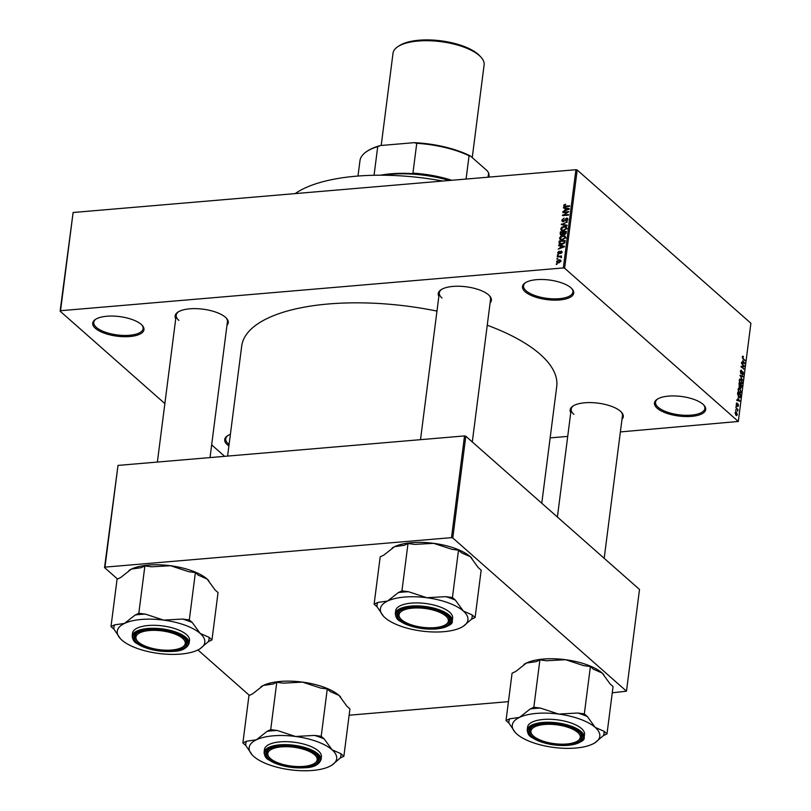 <?xml version="1.0" encoding="UTF-8"?>
<svg xmlns="http://www.w3.org/2000/svg" width="811" height="811" viewBox="0 0 811 811"><rect width="100%" height="100%" fill="white"/><g stroke="black" fill="none" stroke-linecap="round" stroke-linejoin="round"><path stroke-width="1.22" d="M228.895 445.959A25.83 9.874 7.3 0 1 227.384 444.783A25.83 9.874 7.3 0 1 227.506 435.791A25.83 9.874 7.3 0 1 230.385 434.392M228.013 435.487A24.877 9.509 -172.7 0 0 225.752 438.792A24.877 9.509 -172.7 0 0 228.347 443.83A24.877 9.509 -172.7 0 0 229.097 444.448M657.153 408.197A25.83 9.874 7.3 0 1 657.275 399.205A25.83 9.874 7.3 0 1 680.216 396.326A25.83 9.874 7.3 0 1 703.015 404.294A25.83 9.874 7.3 0 1 703.928 405.186A25.83 9.874 7.3 0 1 690.567 416.459A25.83 9.874 7.3 0 1 657.153 408.197M657.772 398.9A24.877 9.509 -172.7 0 0 655.521 402.205A24.877 9.509 -172.7 0 0 658.106 407.254A24.877 9.509 -172.7 0 0 685.295 415.293A24.877 9.509 -172.7 0 0 704.86 408.531A24.877 9.509 -172.7 0 0 703.522 404.76M525.173 291.757A25.83 9.874 7.3 0 1 525.295 282.775A25.83 9.874 7.3 0 1 548.236 279.886A25.83 9.874 7.3 0 1 571.035 287.854A25.83 9.874 7.3 0 1 571.948 288.746A25.83 9.874 7.3 0 1 558.586 300.029A25.83 9.874 7.3 0 1 525.173 291.757M525.802 282.471A24.877 9.509 -172.7 0 0 523.541 285.776A24.877 9.509 -172.7 0 0 526.136 290.814A24.877 9.509 -172.7 0 0 553.315 298.853A24.877 9.509 -172.7 0 0 572.89 292.092A24.877 9.509 -172.7 0 0 571.542 288.331M95.404 328.343A25.83 9.874 7.3 0 1 95.526 319.352A25.83 9.874 7.3 0 1 118.477 316.462A25.83 9.874 7.3 0 1 141.266 324.441A25.83 9.874 7.3 0 1 142.189 325.333A25.83 9.874 7.3 0 1 128.827 336.606A25.83 9.874 7.3 0 1 95.404 328.343M96.033 319.047A24.877 9.509 -172.7 0 0 93.782 322.352A24.877 9.509 -172.7 0 0 96.367 327.391A24.877 9.509 -172.7 0 0 123.546 335.44A24.877 9.509 -172.7 0 0 143.121 328.678A24.877 9.509 -172.7 0 0 141.773 324.907M438.863 296.35A26.783 10.239 7.3 0 1 441.174 289.639A26.783 10.239 7.3 0 1 464.967 286.648A26.783 10.239 7.3 0 1 488.607 294.91A26.783 10.239 7.3 0 1 489.56 295.843A26.783 10.239 7.3 0 1 490.108 302.909M441.671 289.334A25.83 9.874 -172.7 0 0 439.319 292.781A25.83 9.874 -172.7 0 0 442.005 298.012M570.751 412.708A26.783 10.239 7.3 0 1 573.063 406.007A26.783 10.239 7.3 0 1 596.855 403.006A26.783 10.239 7.3 0 1 620.496 411.278A26.783 10.239 7.3 0 1 621.449 412.201A26.783 10.239 7.3 0 1 621.996 419.277M573.57 405.693A25.83 9.874 -172.7 0 0 571.208 409.139A25.83 9.874 -172.7 0 0 573.894 414.38M175.734 318.743A26.783 10.239 7.3 0 1 178.045 312.032A26.783 10.239 7.3 0 1 201.848 309.042A26.783 10.239 7.3 0 1 225.478 317.314A26.783 10.239 7.3 0 1 226.431 318.236A26.783 10.239 7.3 0 1 226.979 325.312M178.552 311.728A25.83 9.874 -172.7 0 0 176.19 315.175A25.83 9.874 -172.7 0 0 178.876 320.406M487.249 325.221A158.814 60.693 7.3 0 1 540.197 354.316A158.814 60.693 7.3 0 1 556.731 386.492L541.778 503.246M550.152 437.899L567.72 436.399M620.374 431.918L738.314 421.467L564.618 268.228L563.341 267.924L575.922 169.712L577.199 170.016L564.618 268.228M556.518 261.527L558.961 259.773L560.654 260.138L560.999 261.142L558.607 262.886L556.873 262.531L556.518 261.527L558.09 262.906M557.187 256.935L557.258 256.377L561.577 256.002L560.817 256.621L561.202 257.776L560.3 256.773L557.187 256.935M560.817 256.621L561.506 257.219L560.817 256.621M561.253 257.716L560.3 256.773M558.891 253.792L557.674 252.566L559.235 251.086L558.282 252.545L559.266 253.062L561.08 251.004L562.155 252.16L560.746 253.559L561.526 252.231L561.1 251.552L558.891 253.792L557.958 253.549M558.282 252.545L559.367 253.691M562.165 251.957L561.08 251.004L562.155 252.16M562.013 252.657L561.1 251.552M559.022 242.621L559.225 240.989L565.176 240.482L564.75 242.935L561.749 244.476L559.387 243.989L559.022 242.621L559.762 243.28M560.178 233.548L560.401 231.824L566.352 231.317L566.129 233.051L564.436 234.714L563.27 234.217L561.709 235.099L560.472 234.784L560.178 233.548L560.928 234.207M561.334 224.596L567.558 221.89L562.064 224.231L567.122 225.255L567.051 225.843L561.334 224.596M562.854 212.685L562.925 212.127L568.866 211.63L563.726 214.976L568.491 214.57L568.42 215.138L562.479 215.635L567.609 212.289L562.854 212.685M564.213 204.707L565.693 204.25L564.375 205.578L564.75 206.146L569.616 205.801L569.545 206.369L565.51 206.704L563.686 205.609L564.213 204.707L564.669 205.102M564.375 205.578L565.399 206.714M563.949 206.46L563.686 205.609L564.953 206.724M164.866 403.594L60.105 311.171L73.112 212.502L60.531 310.714L563.341 267.924M73.112 212.502L575.922 169.712M563.452 208.011L563.523 207.423L569.251 208.62L569.18 209.208L563.006 211.499L564.922 210.272L565.166 208.346L563.452 208.011M561.82 220.126L564.071 218.108L562.51 220.116L563.392 221.16L566.514 218.058L567.588 218.341L567.933 219.507L565.946 221.332L567.244 219.578L566.423 218.615L563.331 221.717L562.195 221.393L561.82 220.126L562.611 220.815M562.51 220.116L563.878 221.596M567.791 220.065L566.423 218.615M561.405 230.395L560.705 228.874L561.841 227.202L563.949 226.472L566.301 226.989L566.808 228.367L563.473 230.77L561.171 230.223M560.229 239.569L559.529 238.049L560.665 236.366L562.773 235.636L565.125 236.153L565.632 237.532L562.297 239.944L559.995 239.397M558.637 245.642L558.708 245.054L564.436 246.25L564.365 246.838L558.191 249.119L560.097 247.902L560.35 245.966L558.637 245.642M557.39 255.343L558.313 254.705L557.39 255.343M556.904 259.165L557.826 258.537L556.904 259.165M556.224 264.427L557.147 263.798L556.224 264.427M735.891 410.812L735.536 409.879L735.891 410.812M736.875 409.2L735.82 407.649L737.99 409.555L737.686 411.248L736.875 409.2M736.378 406.99L736.023 406.047L736.378 406.99M736.793 405.764L736.266 403.797L737.138 403.047L736.814 405.155L738.061 403.949L738.517 405.753L737.736 406.493L738.03 404.547L737.057 405.145M736.266 403.797L737.138 403.047L736.489 403.097M737.108 403.635L736.246 404.131M736.418 405.186L737.027 405.186M738.142 405.784L737.736 406.493M738.02 398.181L739.956 401.242L736.743 400.391L736.824 399.813L737.777 400.107L738.02 398.181M738.132 389.28L738.801 388.084L739.896 388.439L741.183 391.977L740.342 393.213L738.375 391.277L738.132 389.28M738.801 388.084L739.896 388.439L738.314 388.57M739.308 380.106L739.977 378.919L741.072 379.274L742.359 382.812L741.518 384.049L739.551 382.113L739.308 380.106M739.977 378.919L741.072 379.274L739.49 379.406M742.288 356.84L742.602 356.151L743.363 356.455L742.775 357.975L745.137 360.773L743.119 358.989L742.288 356.84L742.866 356.81M742.602 356.151L743.363 356.455L742.339 356.546M743.332 357.053L742.258 357.205M738.314 421.467L750.895 323.254L577.199 170.016M742.846 360.55L744.772 363.612L741.568 362.77L741.639 362.182L742.592 362.487L742.846 360.55M743.799 366.065L741.487 363.399L744.468 366.035L744.386 366.633L741.7 366.876L744.092 368.985L741.041 366.907L741.112 366.308L743.799 366.065M740.686 373.334L742.886 371.641L743.494 373.952L742.389 374.844L743.14 373.658L742.47 372.097L741.061 373.861L740.423 371.357L741.67 370.394L740.767 371.712L741.355 373.395L740.747 373.445M741.112 370.161L741.67 370.394L740.676 370.475M741.639 370.992L740.392 371.742M742.42 374.256L743.14 373.658M740.93 373.719L741.883 373.638L741.061 373.861M742.643 380.247L739.956 375.321L743.15 376.294L743.079 376.872L740.281 375.868L742.643 380.247M739.399 387.293L738.963 383.096L741.943 385.722L740.778 388.327L740.23 387.171L739.358 387.252M738.912 397.41L740.402 397.289L738.811 397.339L737.584 393.893L737.787 392.26L740.767 394.886L739.825 397.816M736.064 415.323L735.121 412.758L736.439 412.191L737.361 414.735L736.064 415.323L736.763 415.648M735.719 411.846L736.439 412.191L735.232 412.292M224.657 456.34L211.661 444.874M117.514 579.024L104.548 567.578L118.001 465.413L104.974 567.132L451.504 537.642L464.531 435.923L465.808 436.227L452.771 537.946L451.504 537.642M118.001 465.413L464.531 435.923M612.254 692.807L626.477 691.185L452.771 537.946M626.477 691.185L639.504 589.465L465.808 436.227M349.135 715.211L508.436 701.647M249.403 695.392L197.914 649.956M227.607 456.086L241.688 346.135A158.814 60.693 7.3 0 1 436.967 311.1M604.185 558.303L622.453 415.708A25.83 9.874 -172.7 0 0 621.044 411.775M210.029 457.586L227.435 321.744A25.83 9.874 -172.7 0 0 226.026 317.811M472.296 441.944L490.564 299.34A25.83 9.874 -172.7 0 0 489.145 295.417M744.569 360.266L745.208 360.216M743.2 363.196L744.853 363.024M741.589 362.568L742.592 362.487M743.971 362.335L743.17 361.047L742.967 362.598L744.498 363.085L743.971 362.335M741.578 362.72L742.967 362.598M741.112 366.319L744.468 366.035M741.7 366.876L744.386 366.633M743.444 369.035L744.092 368.985M741.771 376.416L743.15 376.294M740.088 383.106L741.426 383.41L740.433 383.502L742.014 382.508L740.99 379.822L739.429 379.568M739.277 380.45L740.636 383.056M740.99 379.822L739.652 380.41M741.305 385.772L741.943 385.722M741.528 385.975L740.636 385.184L740.798 387.729L741.528 385.975M740.392 387.759L741.396 386.948M739.115 386.959L740.453 386.847M740.281 384.88L739.237 383.958L739.47 386.735L740.281 384.88M739.003 386.776L740.149 385.985M738.912 392.271L740.25 392.585L739.257 392.666L740.838 391.672L739.814 388.996L738.253 388.733M738.101 389.615L739.46 392.23M739.814 388.996L738.476 389.584M740.129 394.947L740.767 394.886M740.352 395.139L738.071 393.122L738.892 396.782L740.058 396.873L740.352 395.139M738.334 396.832L740.058 396.873M736.773 400.198L737.777 400.107M739.145 399.965L738.345 398.677L738.152 400.228L739.683 400.715L739.145 399.965M738.385 400.827L739.683 400.715M736.753 400.35L738.152 400.228M737.25 409.626L737.99 409.555M737.057 414.451L736.368 412.748L735.425 413.042L736.114 414.745L737.057 414.451L735.587 414.786M735.101 413.073L736.368 412.748M564.395 208.194L563.523 207.423M565.784 208.893L565.166 208.346M567.497 208.843L565.835 208.478L565.642 210.029L568.592 209.005L567.497 208.843M563.493 212.634L562.925 212.127M564.294 215.483L563.726 214.976M563.169 215.584L562.55 215.037M567.953 219.325L566.514 218.058M566.453 221.231L565.936 220.785M562.743 220.987L563.523 221.667M562.246 224.799L561.394 224.049M562.854 224.931L562.064 224.231M564.568 227.019L563.949 226.472M561.648 229.706L560.705 228.874M566.108 228.428L565.743 227.394L563.868 227.029L561.394 228.814L561.77 229.837L563.564 230.212L566.108 228.428L566.656 228.905M564.101 230.689L563.564 230.212M561.019 232.362L560.401 231.824M565.581 231.936L563.807 232.088L563.655 233.71L564.405 234.166L565.581 231.936L566.2 232.473M564.912 234.612L563.655 233.71M563.108 232.139L561.03 232.321L560.877 234.075L561.78 234.541L563.108 232.139L563.726 232.686M563.736 233.923L562.966 233.244M562.276 234.987L560.877 234.075M563.392 236.183L562.773 235.636M560.472 238.88L559.529 238.049M564.932 237.593L564.568 236.569L562.692 236.204L560.229 237.988L560.594 239.002L562.388 239.377L564.932 237.593L565.48 238.079M562.925 239.853L562.388 239.377M559.843 241.536L559.225 240.989M564.405 241.1L559.854 241.485L560.411 243.827L564.061 242.894L564.405 241.1L565.024 241.648M564.872 242.611L564.284 242.083M562.378 244.395L561.83 243.918M561.182 244.506L561.678 245.094M559.58 245.824L558.708 245.054M560.969 246.514L560.35 245.966M562.682 246.473L561.019 246.098L560.817 247.649L563.777 246.635L562.682 246.473M559.043 253.772L557.674 252.566M558.029 255.283L557.461 254.776M557.826 256.874L557.258 256.377M557.542 259.114L556.975 258.608M559.61 260.351L558.961 259.773M560.867 261.608L560.158 260.584L560.969 261.304M559.174 262.805L558.637 262.328L560.381 261.183L558.891 260.331L557.137 261.487L558.303 262.896M557.137 261.487L558.637 262.328M556.873 264.376L556.295 263.869M295.133 193.606A135.853 51.924 7.3 0 1 442.684 181.046M242.884 742.957L248.947 695.605L252.606 693.851L263.311 685.437A44.108 16.859 7.3 0 1 280.261 681.443A44.108 16.859 7.3 0 1 302.473 682.102L320.629 688.063L327.269 688.944L321.207 736.297L314.567 735.415L295.508 736.469L277.352 730.508L270.712 729.626L267.052 731.38L256.347 739.804L246.544 741.203L242.884 742.957L245.865 745.593L252.211 754.95A44.108 16.859 7.3 0 1 256.347 739.804A44.108 16.859 7.3 0 1 295.508 736.469A44.108 16.859 7.3 0 1 332.084 749.8L324.187 738.922L321.207 736.297M260.828 686.816A44.108 16.859 7.3 0 1 260.939 686.745A44.108 16.859 7.3 0 1 263.311 685.437L273.114 684.028L276.774 682.274L283.414 683.156L302.473 682.102A44.108 16.859 7.3 0 1 339.049 695.433L346.956 706.31L349.936 708.936L343.874 756.288L340.894 753.662L332.084 749.8A44.108 16.859 -172.7 0 1 331.881 765.148L340.214 758.042L343.874 756.288M331.881 765.148A44.108 16.859 -172.7 0 1 329.509 766.466A44.108 16.859 7.3 0 1 312.559 770.45A44.108 16.859 7.3 0 1 290.348 769.801A44.108 16.859 7.3 0 1 253.772 756.46A44.108 16.859 7.3 0 1 252.211 754.95M304.399 767.155A26.783 10.239 7.3 0 1 273.571 761.823A26.783 10.239 7.3 0 1 268.826 749.344A26.783 10.239 7.3 0 1 280.555 746.12A26.783 10.239 7.3 0 1 317.213 755.538A26.783 10.239 7.3 0 1 304.399 767.155M269.516 757.667A24.877 9.509 -172.7 0 0 291.271 766.071A24.877 9.509 -172.7 0 0 314.445 763.415A24.877 9.509 -172.7 0 0 316.635 757.261A24.877 9.509 -172.7 0 0 287.297 746.718A24.877 9.509 -172.7 0 0 268.329 756.014A24.877 9.509 -172.7 0 0 269.516 757.667L268.745 756.825A25.83 9.874 7.3 0 1 267.508 755.112A25.83 9.874 7.3 0 1 266.971 752.476A25.83 9.874 7.3 0 1 269.323 749.04A25.83 9.874 -172.7 0 0 266.971 752.476A25.83 9.874 -172.7 0 0 269.151 757.251M321.014 759.765L321.399 756.775A28.699 10.969 -172.7 0 0 280.16 741.862A28.699 10.969 -172.7 0 0 264.457 749.486L264.082 752.466A28.699 10.969 7.3 0 1 279.775 744.843A28.699 10.969 7.3 0 1 321.014 759.765C318.784 764.864 313.482 767.52 305.108 767.733C293.815 768.443 283.363 766.76 273.743 762.695C268.492 759.218 265.217 759.806 264.082 752.466M276.774 682.274L270.712 729.626M327.269 688.944L330.249 691.57L339.049 695.433A44.108 16.859 7.3 0 1 340.61 696.953A44.108 16.859 7.3 0 1 340.671 697.024M314.901 763.11A25.83 9.874 -172.7 0 0 318.216 759.045A25.83 9.874 -172.7 0 0 316.797 755.122A25.83 9.874 7.3 0 1 317.669 756.41A25.83 9.874 7.3 0 1 318.216 759.045A25.83 9.874 7.3 0 1 315.398 762.796L314.445 763.415M277.352 730.508A47.94 18.318 -172.7 0 0 267.052 731.38M246.544 741.203A47.94 18.318 -172.7 0 0 245.865 745.593M340.214 758.042A47.94 18.318 -172.7 0 0 340.894 753.662M324.187 738.922A47.94 18.318 -172.7 0 0 314.567 735.415M536.994 738.507A24.877 9.509 -172.7 0 0 577.564 741.021A24.877 9.509 -172.7 0 0 574.208 729.981A24.877 9.509 -172.7 0 0 542.741 724.669A24.877 9.509 -172.7 0 0 532.645 735.263A24.877 9.509 -172.7 0 0 536.994 738.507M578.02 740.707A25.83 9.874 -172.7 0 0 581.335 736.652A25.83 9.874 -172.7 0 0 579.926 732.718A25.83 9.874 7.3 0 1 581.335 736.652A25.83 9.874 7.3 0 1 578.527 740.402L577.564 741.021M532.645 735.263L531.874 734.431A25.83 9.874 7.3 0 1 530.1 730.082A25.83 9.874 7.3 0 1 532.452 726.636A25.83 9.874 -172.7 0 0 530.1 730.082A25.83 9.874 -172.7 0 0 532.28 734.847M179.19 636.017A24.877 9.509 -172.7 0 0 147.724 630.705A24.877 9.509 -172.7 0 0 137.627 641.298A24.877 9.509 -172.7 0 0 141.986 644.542A24.877 9.509 -172.7 0 0 182.546 647.056A24.877 9.509 -172.7 0 0 179.19 636.017M137.627 641.298L136.856 640.467A25.83 9.874 7.3 0 1 135.082 636.118A25.83 9.874 7.3 0 1 137.434 632.671A25.83 9.874 -172.7 0 0 135.082 636.118A25.83 9.874 -172.7 0 0 137.262 640.883M183.002 646.742A25.83 9.874 -172.7 0 0 186.317 642.687A25.83 9.874 -172.7 0 0 184.908 638.754A25.83 9.874 7.3 0 1 186.317 642.687A25.83 9.874 7.3 0 1 183.509 646.438L182.546 647.056M447.865 618.509A24.877 9.509 -172.7 0 0 418.527 607.956A24.877 9.509 -172.7 0 0 399.559 617.252A24.877 9.509 -172.7 0 0 400.746 618.905A24.877 9.509 -172.7 0 0 422.501 627.308A24.877 9.509 -172.7 0 0 445.675 624.663A24.877 9.509 -172.7 0 0 447.865 618.509M400.746 618.905L399.975 618.063A25.83 9.874 7.3 0 1 398.748 616.35A25.83 9.874 7.3 0 1 398.201 613.724A25.83 9.874 7.3 0 1 400.563 610.277A25.83 9.874 -172.7 0 0 398.201 613.724A25.83 9.874 -172.7 0 0 400.391 618.489M446.131 624.348A25.83 9.874 -172.7 0 0 449.446 620.283A25.83 9.874 -172.7 0 0 448.037 616.36A25.83 9.874 7.3 0 1 448.909 617.658A25.83 9.874 7.3 0 1 449.446 620.283A25.83 9.874 7.3 0 1 446.638 624.044L445.675 624.663M380.592 175.206A66.015 25.232 7.3 0 1 391.176 173.787A66.015 25.232 7.3 0 1 415.212 173.807L412.931 173.128A65.052 24.867 7.3 0 1 451.757 180.275M449.223 180.488A66.968 25.597 -172.7 0 0 390.638 174.294A66.968 25.597 -172.7 0 0 382.863 175.217M412.931 173.128L416.753 143.314L414.188 142.665A64.099 24.492 7.3 0 1 470.512 156.067L487.391 170.959L488.627 173.017L488.09 177.183M380.511 145.534L377.723 146.639A65.052 24.867 -172.7 0 0 367.038 151.292L368.001 150.674A64.099 24.492 7.3 0 1 380.511 145.534L414.188 142.665M374.053 175.267L377.723 146.639M470.512 156.067L469.062 155.763A65.052 24.867 -172.7 0 0 416.753 143.314M466.072 179.059L469.062 155.763M489.033 177.102A65.052 24.867 -172.7 0 0 488.627 173.017M367.038 151.292A65.052 24.867 -172.7 0 0 359.952 160.75L357.996 176.048M398.019 46.541L399.549 45.558A44.392 16.97 7.3 0 1 438.984 40.591A44.392 16.97 7.3 0 1 478.155 54.296A44.392 16.97 7.3 0 1 479.727 55.827L480.964 57.165A45.923 17.548 -172.7 0 0 479.342 55.584A45.923 17.548 -172.7 0 0 438.812 41.412A45.923 17.548 -172.7 0 0 398.019 46.541A45.923 17.548 -172.7 0 0 393.021 53.222L381.2 145.473M472.245 157.598L484.116 64.89A45.923 17.548 -172.7 0 0 480.964 57.165M515.33 732.546A44.108 16.859 -172.7 0 1 519.476 717.4A44.108 16.859 7.3 0 1 536.426 713.416A44.108 16.859 7.3 0 1 558.637 714.075L540.481 708.104L533.841 707.233L530.181 708.986L519.476 717.4L509.673 718.81L506.013 720.563L508.994 723.189L515.33 732.546A44.108 16.859 -172.7 0 0 516.891 734.067A44.108 16.859 7.3 0 0 553.477 747.397A44.108 16.859 7.3 0 0 592.628 744.062A44.108 16.859 7.3 0 0 595 742.754L603.333 735.648L606.993 733.894L604.013 731.258L595.213 727.406L587.316 716.529L584.325 713.893L577.685 713.021L558.637 714.075A44.108 16.859 7.3 0 1 595.213 727.406A44.108 16.859 7.3 0 1 595 742.754M540.481 708.104A47.94 18.318 -172.7 0 0 535.169 708.408A47.94 18.318 -172.7 0 0 530.181 708.986M543.684 723.726A26.783 10.239 7.3 0 1 580.331 733.144A26.783 10.239 7.3 0 1 567.528 744.762A26.783 10.239 7.3 0 1 536.689 739.429A26.783 10.239 7.3 0 1 531.955 726.94A26.783 10.239 7.3 0 1 543.684 723.726M543.279 719.469A28.699 10.969 -172.7 0 0 527.586 727.092L527.201 730.072A28.699 10.969 7.3 0 1 542.904 722.449A28.699 10.969 7.3 0 1 584.143 737.361L584.518 734.381A28.699 10.969 -172.7 0 0 543.279 719.469M506.013 720.563L512.076 673.211L515.735 671.457L526.44 663.033L536.243 661.634L539.903 659.88L533.841 707.233M539.903 659.88L546.543 660.752L565.602 659.708L583.758 665.669L590.398 666.541L584.325 713.893M590.398 666.541L593.378 669.176L602.178 673.039L610.085 683.906L613.065 686.542L606.993 733.894M523.957 664.422A44.108 16.859 7.3 0 1 524.068 664.351A44.108 16.859 7.3 0 1 526.44 663.033A44.108 16.859 7.3 0 1 565.602 659.708A44.108 16.859 7.3 0 1 602.178 673.039A44.108 16.859 7.3 0 1 603.739 674.559A44.108 16.859 7.3 0 1 603.8 674.62M603.333 735.648A47.94 18.318 -172.7 0 0 604.013 731.258M587.316 716.529A47.94 18.318 -172.7 0 0 577.685 713.021M509.673 718.81A47.94 18.318 -172.7 0 0 508.994 723.189M110.995 626.599L117.058 579.247L120.717 577.493L131.423 569.069A44.108 16.859 7.3 0 1 148.372 565.085A44.108 16.859 7.3 0 1 170.584 565.743L188.74 571.704L195.38 572.576L189.318 619.928L182.678 619.057L163.619 620.111L145.463 614.14L138.823 613.268L135.163 615.022L124.458 623.436L114.655 624.845L110.995 626.599L113.976 629.224L120.312 638.581A44.108 16.859 7.3 0 1 124.458 623.436A44.108 16.859 7.3 0 1 163.619 620.111A44.108 16.859 7.3 0 1 200.195 633.442L192.298 622.564L189.318 619.928M128.939 570.457A44.108 16.859 7.3 0 1 129.05 570.386A44.108 16.859 7.3 0 1 131.423 569.069L141.226 567.67L144.885 565.916L151.525 566.788L170.584 565.743A44.108 16.859 7.3 0 1 207.16 579.074L215.067 589.942L218.047 592.577L211.975 639.93L208.995 637.294L200.195 633.442A44.108 16.859 -172.7 0 1 199.982 648.79L208.315 641.683L211.975 639.93M199.982 648.79A44.108 16.859 -172.7 0 1 197.62 650.098A44.108 16.859 7.3 0 1 180.671 654.092A44.108 16.859 7.3 0 1 158.459 653.433A44.108 16.859 7.3 0 1 121.873 640.102A44.108 16.859 7.3 0 1 120.312 638.581M172.51 650.797A26.783 10.239 7.3 0 1 141.682 645.465A26.783 10.239 7.3 0 1 136.937 632.975A26.783 10.239 7.3 0 1 148.666 629.762A26.783 10.239 7.3 0 1 185.314 639.18A26.783 10.239 7.3 0 1 172.51 650.797M189.125 643.397L189.5 640.416A28.699 10.969 -172.7 0 0 148.261 625.504A28.699 10.969 -172.7 0 0 132.568 633.127L132.183 636.108A28.699 10.969 7.3 0 1 147.886 628.484A28.699 10.969 7.3 0 1 189.125 643.397C186.895 648.506 181.593 651.162 173.219 651.365C161.926 652.074 151.475 650.402 141.844 646.337C136.603 642.859 133.328 643.447 132.183 636.108M144.885 565.916L138.823 613.268M195.38 572.576L198.36 575.212L207.16 579.074A44.108 16.859 7.3 0 1 208.721 580.595A44.108 16.859 7.3 0 1 208.782 580.656M145.463 614.14A47.94 18.318 -172.7 0 0 135.163 615.022M114.655 624.845A47.94 18.318 -172.7 0 0 113.976 629.224M208.315 641.683A47.94 18.318 -172.7 0 0 208.995 637.294M192.298 622.564A47.94 18.318 -172.7 0 0 182.678 619.057M383.441 616.188A44.108 16.859 -172.7 0 1 387.587 601.042A44.108 16.859 7.3 0 1 404.537 597.058A44.108 16.859 7.3 0 1 426.748 597.707L408.582 591.746L401.942 590.874L398.282 592.618L387.587 601.042L377.774 602.451L374.114 604.205L377.095 606.831L383.441 616.188A44.108 16.859 -172.7 0 0 385.002 617.708A44.108 16.859 7.3 0 0 421.578 631.039A44.108 16.859 7.3 0 0 460.739 627.704A44.108 16.859 7.3 0 0 463.111 626.396L471.444 619.29L475.104 617.536L472.124 614.9L463.324 611.038L455.417 600.16L452.437 597.535L445.797 596.663L426.748 597.707A44.108 16.859 7.3 0 1 463.324 611.038A44.108 16.859 7.3 0 1 463.111 626.396M408.582 591.746A47.94 18.318 -172.7 0 0 403.28 592.05A47.94 18.318 -172.7 0 0 398.282 592.618M411.795 607.368A26.783 10.239 7.3 0 1 448.442 616.786A26.783 10.239 7.3 0 1 435.629 628.403A26.783 10.239 7.3 0 1 404.801 623.071A26.783 10.239 7.3 0 1 400.056 610.582A26.783 10.239 7.3 0 1 411.795 607.368M411.39 603.11A28.699 10.969 -172.7 0 0 395.697 610.724L395.312 613.704A28.699 10.969 7.3 0 1 411.005 606.091A28.699 10.969 7.3 0 1 452.244 621.003L452.629 618.023A28.699 10.969 -172.7 0 0 411.39 603.11M374.114 604.205L380.187 556.853L383.846 555.099L394.551 546.675L404.354 545.266L408.014 543.522L401.942 590.874M408.014 543.522L414.654 544.394L433.713 543.34L451.869 549.311L458.509 550.182L452.437 597.535M458.509 550.182L461.489 552.808L470.289 556.67L478.186 567.548L481.166 570.184L475.104 617.536M392.068 548.064A44.108 16.859 7.3 0 1 392.179 547.993A44.108 16.859 7.3 0 1 394.551 546.675A44.108 16.859 7.3 0 1 433.713 543.34A44.108 16.859 7.3 0 1 470.289 556.67A44.108 16.859 7.3 0 1 471.85 558.191A44.108 16.859 7.3 0 1 471.911 558.262M471.444 619.29A47.94 18.318 -172.7 0 0 472.124 614.9M455.417 600.16A47.94 18.318 -172.7 0 0 445.797 596.663M377.774 602.451A47.94 18.318 -172.7 0 0 377.095 606.831M742.633 358.452L743.17 358.411M742.4 362.983L743.849 362.862M737.574 400.614L739.024 400.492M566.108 206.653L565.531 206.156M563.807 225.134L562.966 224.394M566.048 233.426L565.46 232.909M560.127 252.981L559.58 252.495M304.997 767.682A28.121 10.746 -172.7 0 0 317.446 754.514A28.121 10.746 -172.7 0 0 279.957 745.593A28.121 10.746 -172.7 0 0 267.508 758.761A28.121 10.746 -172.7 0 0 304.997 767.682M543.086 723.199A28.121 10.746 -172.7 0 0 530.637 736.368A28.121 10.746 -172.7 0 0 568.116 745.289A28.121 10.746 -172.7 0 0 580.575 732.12A28.121 10.746 -172.7 0 0 543.086 723.199M173.108 651.324A28.121 10.746 -172.7 0 0 185.557 638.156A28.121 10.746 -172.7 0 0 148.068 629.235A28.121 10.746 -172.7 0 0 135.619 642.403A28.121 10.746 -172.7 0 0 173.108 651.324M411.197 606.841A28.121 10.746 -172.7 0 0 398.738 620.01A28.121 10.746 -172.7 0 0 436.227 628.92A28.121 10.746 -172.7 0 0 448.686 615.752A28.121 10.746 -172.7 0 0 411.197 606.841M741.254 370.85L740.504 370.911M741.051 387.84L740.453 387.891M739.754 386.857L739.085 386.918M739.673 397.177L738.73 397.258M736.875 403.564L736.297 403.614M737.929 404.496L737.28 404.557M736.672 415.019L735.83 415.09M735.81 412.475L735.161 412.525M564.527 206.035L565.308 206.724M567.031 218.777L567.923 219.568M565.743 227.394L567.447 228.895M561.77 229.837L563.473 231.338M563.827 234.024L564.578 234.693M561.06 234.379L561.861 235.078M564.568 236.569L566.271 238.069M560.594 239.002L562.297 240.502M558.434 253.123L559.154 253.752M561.394 251.643L562.124 252.282M560.594 256.905L561.364 257.574M557.39 517.023L571.208 409.139M157.375 462.067L176.19 315.175M439.319 292.781L420.503 439.663M527.201 730.072C528.346 737.412 531.621 736.824 536.862 740.301C546.482 744.366 556.944 746.049 568.237 745.329C579.784 743.17 585.086 740.514 584.143 737.361M395.312 613.704C396.457 621.044 399.732 620.466 404.973 623.933C414.593 628.008 425.055 629.681 436.348 628.971C447.895 626.812 453.197 624.156 452.244 621.003"/></g></svg>
